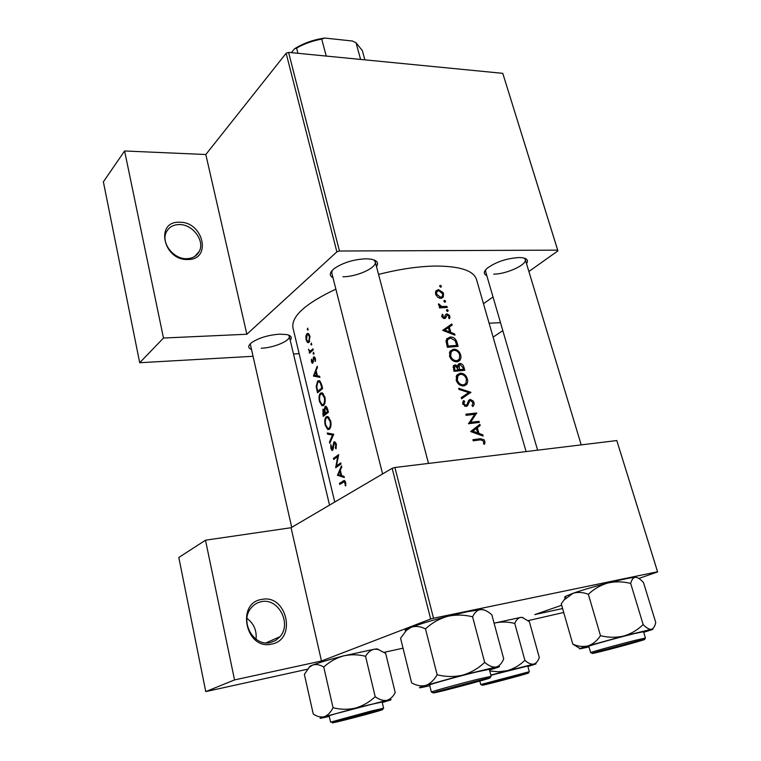 <?xml version="1.0" encoding="UTF-8"?>
<svg xmlns="http://www.w3.org/2000/svg" width="761" height="761" viewBox="0 0 761 761"><rect width="100%" height="100%" fill="white"/><g stroke="black" fill="none" stroke-linecap="round" stroke-linejoin="round"><path stroke-width="1.14" d="M261.784 599.43C286.878 593.761 297.256 639.792 271.525 644.12C245.765 650.446 235.739 602.779 261.784 599.43M270.307 642.598L275.644 640.496L280.019 636.681C291.967 623.468 278.203 597.727 261.394 601.675C257.161 602.493 253.67 604.672 250.911 608.201C239.525 621.604 253.755 646.926 270.307 642.598M246.973 618.389C253.813 623.516 256.847 630.469 256.067 639.24M179.596 222.25C203.52 221.565 212.195 260.062 187.71 259.511C163.196 260.576 154.854 220.937 179.596 222.25M186.721 258.683C192.609 258.464 196.795 256.029 199.277 251.377C205.099 240.847 192.666 224.162 179.292 224.552C173.137 224.666 168.809 227.216 166.288 232.191C160.742 242.797 173.508 259.349 186.721 258.683M251.016 349.318C247.829 347.787 248.029 345.57 251.587 342.669C258.683 337.932 267.986 335.097 279.506 334.155L286.764 334.564C291.225 335.611 292.367 337.504 290.207 340.262M261.251 348.253C274.008 347.777 290.807 340.614 289.247 336.229L288.476 335.03M332.995 277.755C328.99 275.577 329.475 272.457 334.479 268.405C343.116 262.621 353.561 259.425 365.832 258.807L370.655 259.101C376.99 260.243 378.93 262.726 376.476 266.569M342.897 276.776C357.185 276.804 377.361 267.52 375.202 261.736L373.765 259.834M486.783 275.549C483.349 274.074 483.473 271.658 487.154 268.281C495.792 261.984 506.369 258.407 518.907 257.551L522.227 257.732C527.173 258.521 528.61 260.481 526.517 263.62M493.708 274.122C506.531 274.207 527.478 264.552 525.252 259.444L524.272 258.141M344.01 476.329L341.67 475.654L340.319 470.108L341.756 467.083L341.461 465.894L337.475 475.225L344.295 477.537L344.01 476.329M336.381 444.281L334.764 441.789L333.955 441.903L332.034 449.342L330.816 444.434L330.816 448.277L332.024 450.455L333.223 449.104L334.212 442.988L335.763 444.69L335.449 448.001L335.991 448.828L336.381 444.281M329.741 443.283L333.756 434.265L327.249 432.999L327.534 434.151L332.509 435.045L329.465 442.131L329.741 443.283M323.511 405.508C325.137 403.806 325.584 400.98 324.871 397.052L322.122 392.809L320.476 393.114C318.973 394.816 318.65 397.642 319.506 401.57L321.932 405.765L323.511 405.508M317.518 392.809L322.616 388.538L321.732 384.885L319.344 380.652L317.613 381.014L316.205 386.588L317.518 392.809M313.779 354.207L313.589 352.219L313.085 353.627L313.779 354.207M315.435 361.427L315.396 358.545L314.322 356.871L313.618 357.023L312.6 362.055L311.401 359.163L311.43 361.789L312.267 363.216L312.866 363.073L313.58 358.65L314.255 357.984L315.435 361.427M319.62 376.229L317.413 375.858L316.119 370.569L317.47 367.411L317.194 366.269L313.465 376.058L319.896 377.37L319.62 376.229M345.722 485.927L345.694 482.531L344.41 480.476L339.444 483.359L339.71 484.462L344.276 481.684L345.722 485.927M309.423 353.209L313.199 349.87L309.698 350.897L308.509 349.166L309.679 351.687L309.423 353.209M313.199 349.87L312.942 348.833L311.591 349.965M307.91 330.112L307.739 328.143L307.225 329.551L307.91 330.112M308.995 342.383L309.974 336.267L308.157 333.432L306.892 333.699L305.884 336.058L306.093 339.786L307.434 342.421L308.995 342.383M311.534 345.009L311.354 343.03L310.84 344.438L311.534 345.009M323.225 416.372L328.4 412.272L327.611 409.047L325.965 406.298L325.08 406.441L324.281 409.789L322.902 409.294L323.225 416.372M329.294 429.328C330.94 427.672 331.406 424.857 330.674 420.89L327.839 416.514L326.222 416.79C324.7 418.445 324.376 421.261 325.232 425.228L327.753 429.556L329.294 429.328M335.668 467.739L341.004 464.01L340.738 462.907L336.419 465.865L338.721 454.621L333.404 458.417L333.67 459.501L337.732 456.533L335.668 467.739M334.754 502.051L292.956 327.886C291.14 316.424 305.446 303.506 335.877 289.142M378.55 274.417C399.392 269.118 418.426 266.321 435.682 266.046C459.967 266.141 473.57 270.612 476.491 279.449L526.098 451.577M484.462 444.3L484.957 442.626L484.158 439.772L480.343 438.688L472.904 439.706L473.218 440.819L480.543 439.82L483.739 441.218L483.473 443.739L484.462 444.3M470.659 431.554L483.121 436.063L482.788 434.845L478.897 433.342L477.337 427.73L480.181 425.523L479.849 424.324L470.659 431.554M468.5 423.744L479.316 422.422L479.011 421.318L470.602 422.307L476.681 412.966L465.865 414.231L466.179 415.335L474.769 414.288L468.5 423.744M472.828 406.555L474.217 404.148L473.38 401.152L470.279 399.401L468.69 400.362L466.997 404.424L465.789 405.413L463.877 403.787L464.648 401.209L463.449 400.59L462.688 403.815L466.141 406.507L467.635 405.613L469.651 401.047L470.564 400.495L473 402.721L472.01 405.575L472.828 406.555M461.604 398.783L470.907 392.296L458.702 388.281L459.026 389.461L468.728 392.571L461.271 397.603L461.604 398.783M463.782 385.932L466.807 384.286L467.796 381.137L466.655 377.047C464.981 374.383 462.831 373.099 460.196 373.204L456.952 374.973L456.191 380.291C457.656 384.096 460.186 385.97 463.782 385.932M454.013 371.32L464.771 370.293L463.858 367.04C463.192 364.776 461.851 363.577 459.844 363.435L458.236 364.291L457.761 365.984L455.059 364.823L453.489 365.689L454.013 371.32M457.076 361.779L460.167 360.105L461.09 357.099L459.958 353.066C458.303 350.412 456.153 349.128 453.527 349.204L450.227 351.002L449.513 356.138C450.969 359.905 453.489 361.789 457.076 361.779M447.363 347.282L458.093 346.388L457.066 342.707C456.01 338.892 453.746 336.99 450.284 336.99L446.812 338.759L446.06 341.042L447.363 347.282M442.683 330.341L454.964 335.144L454.64 333.984L450.807 332.386L449.323 327.03L452.158 325.109L451.834 323.958L442.683 330.341L451.834 323.958M449.485 318.726L449.951 317.204L449.437 315.339L446.945 313.827L445.737 314.455L444.129 317.518L442.759 316.481L443.178 314.94L442.303 314.274L441.78 316.557L444.462 318.574L445.689 317.917L447.278 314.873L448.914 316.329L448.59 318.06L449.485 318.726M447.639 311.515L448.219 310.507L447.097 309.565L446.507 310.583L447.639 311.515M439.516 307.882L447.23 307.444L446.935 306.398L441.703 306.464L438.526 303.82L438.507 304.761L440.391 306.75L439.23 306.835L439.516 307.882M445.052 302.241L445.632 301.251L444.51 300.31L443.92 301.308L445.052 302.241M440.885 298.35L443.254 297.047L443.558 293.803L443.083 292.585L438.441 289.57L435.996 290.883L435.587 294.203L437.794 297.351L440.885 298.35M440.866 287.23L441.447 286.25L440.324 285.308L439.744 286.298L440.866 287.23M433.523 618.227L430.659 619.016L392.162 468.319L394.911 467.501L433.523 618.227L657.552 571.768L616.81 440.562L657.628 571.93L638.85 578.446M561.666 605.252L534.774 614.593L562.607 608.543M336.876 251.862L286.136 53.26L288.581 52.385L339.463 251.016L336.876 251.862L246.859 334.241L163.482 338.036L139.701 362.731L252.614 356.319M286.136 53.26L205.822 154.521L246.859 334.241M430.659 619.016L321.484 660.995L291.054 527.725L205.499 540.205L234.531 679.915L205.755 691.616L307.53 669.204M384.153 652.329L403.026 648.172M528.134 620.615L563.73 612.472M205.755 691.616L178.816 557.48L205.499 540.205M392.162 468.319L291.054 527.725M394.911 467.501L616.81 440.562M234.531 679.915L321.484 660.995M288.581 52.385L502.774 73.341L557.927 250.873L528.895 271.496M493.014 296.961L483.492 303.725M293.489 353.998L299.149 353.675M139.701 362.731L103.372 181.841L124.595 150.973L205.822 154.521M339.463 251.016L557.67 250.141L502.774 73.341M502.821 330.655L493.118 337.123M500.5 322.683L489.104 323.206M557.927 250.873L557.67 250.141M250.245 343.839L291.701 527.344M332.1 270.545L331.767 272.904L382.602 473.941M485.68 269.746L485.575 271.373L537.608 450.179M163.482 338.036L124.595 150.973M483.825 441.713L484.814 441.161M448.391 327.687L449.323 327.03M449.875 333.042L450.807 332.386M453.727 334.612L454.64 333.984M444.833 330.074L448.391 327.658L449.561 331.882L444.833 330.074L443.863 330.769M448.619 332.547L449.561 331.882M447.906 326.754L448.2 327.791M441.694 316.015L443.178 314.94M441.96 317.052L442.759 316.481M443.102 318.26L444.129 317.518M445.527 314.854L446.945 313.827M448.99 316.833L449.818 316.234M443.558 318.459L446.203 316.547M446.507 309.993L447.097 309.565M447.068 311.344L448.219 310.507M439.401 307.482L440.391 306.75M438.602 305.028L439.535 304.343M438.812 305.427L439.535 304.885M439.829 307.863L441.703 306.464M445.423 307.52L446.935 306.398M341.641 483.083L339.444 483.359M345.789 485.47L345.104 485.556M345.865 483.615L345.171 483.711M345.751 482.759L345.056 482.845M439.725 285.765L440.324 285.308M440.353 287.087L441.447 286.25M435.549 291.777L438.441 289.57M442.759 294.402L443.558 293.803M436.557 294.136L436.89 291.615L438.736 290.616L442.636 293.832L442.407 296.324L440.6 297.313L436.557 294.136L435.758 294.745M439.439 298.179L440.6 297.313M443.92 300.747L444.51 300.31M444.5 302.088L445.632 301.251M447.487 339.71L446.441 339.672L450.284 336.99M456.743 345.38L448.21 346.084L447.278 341.556L447.906 339.416L450.579 338.055L455.154 340.643L456.743 345.38L454.983 346.588M447.221 346.769L448.21 346.084M446.136 342.355L447.278 341.556M449.761 351.772L453.527 349.204M459.863 355.672L460.786 355.054M449.732 351.839L450.912 351.905M456.981 360.876L456.695 361.808M450.655 355.958L451.244 351.677L453.822 350.269C456.695 350.364 458.674 352.001 459.739 355.159L459.216 359.382L456.771 360.704C453.86 360.666 451.815 359.087 450.655 355.958L449.665 356.624M455.316 361.675L456.771 360.704M453.299 365.993L455.059 364.823M456.961 366.517L460.139 364.509L462.983 367.753L463.411 369.294L459.492 369.627L459.14 365.071M458.036 364.633L459.844 363.435M462.945 367.639L463.858 367.04M454.859 370.103L454.507 366.364L455.373 365.908L458.379 369.732L453.851 370.759M453.451 369.294L454.45 368.628M456.362 371.054L458.379 369.732M457.485 370.93L459.492 369.627M457.618 367.42L458.788 366.64M461.47 370.55L463.411 369.294M456.571 375.563L460.196 373.204M466.55 379.653L467.482 379.054M456.476 375.744L457.713 375.839M463.601 384.99L463.278 385.96M457.323 380.091L457.96 375.677L460.5 374.288C463.373 374.355 465.361 375.982 466.436 379.187L465.875 383.544L463.478 384.847C460.557 384.838 458.502 383.249 457.323 380.091L456.324 380.738M461.937 385.827L463.478 384.847M465.894 394.493L466.874 394.988L470.954 392.457M466.874 394.988L461.546 398.602M466.826 394.835L470.907 392.296M473.095 403.216L474.065 402.626M467.787 402.179L469.651 401.047M462.574 402.483L464.648 401.209M462.897 404.395L463.877 403.787M464.514 406.184L465.789 405.413M468.681 400.381L470.279 399.401M474.369 414.336L476.681 412.966M474.655 414.45L476.747 413.213M468.453 423.573L470.602 422.307M476.614 422.716L479.011 421.318M475.872 427.387L476.025 427.929L480.181 425.523M476.025 427.929L473.228 430.098L477.337 427.73M477.737 434.008L478.897 433.342M481.656 435.482L482.788 434.845M472.828 431.173L476.405 428.443L477.632 432.876L472.828 431.173L471.62 431.868M471.145 431.715L476.405 428.443M476.462 433.542L477.632 432.876M317.718 375.915L313.503 376.21M317.394 375.782L313.465 376.058M314.36 375.297L315.72 371.577L316.738 375.744L314.36 375.297M316.357 371.53L315.72 371.577M317.366 375.696L316.738 375.744M311.981 361.76L311.43 361.789M313.38 362.008L312.6 362.055M313.456 361.427L312.857 361.465M315.159 357.813L313.104 357.927M314.512 356.976L313.618 357.023M315.511 361.009L314.883 361.047M315.492 358.973L314.902 359.011M314.055 353.57L313.085 353.627M310.612 352.096L309.175 352.172M311.154 351.601L309.679 351.687M309.137 350.155L308.614 350.184M312.048 350.831L310.25 350.926M308.176 329.513L307.225 329.551M309.033 342.345L307.434 342.421M306.616 339.767L306.093 339.786M306.474 336.029L305.884 336.058M308.509 333.622L306.892 333.699M306.512 339.377L307.14 334.726L308.129 334.526L309.47 336.695L308.747 341.347L307.825 341.546L306.512 339.377M310.06 336.666L309.47 336.695M309.717 341.299L308.747 341.347M311.81 344.391L310.84 344.438M316.757 386.54L316.205 386.588M319.744 380.861L317.613 381.014M321.77 387.929L317.727 391.325L316.776 386.788L317.87 382.07L319.163 381.775L320.476 383.325L321.77 387.929L322.455 387.872M319.287 391.211L317.727 391.325M321.266 383.268L320.476 383.325M320.058 401.523L319.506 401.57M322.436 392.961L320.476 393.114M319.943 401.095C319.268 397.908 319.525 395.596 320.733 394.169L322.055 393.932L324.281 397.537C324.89 400.724 324.547 403.026 323.254 404.443L321.998 404.662L319.943 401.095M324.966 397.48L324.281 397.537M324.395 404.348L323.254 404.443M323.758 409.228L322.902 409.294M324.814 409.741L324.281 409.789M326.098 406.355L325.08 406.441M323.435 414.897L323.606 410.274L324.985 413.594L323.435 414.897L325.137 414.745M325.423 412.823L324.804 412.881M326.811 413.432L324.985 413.594M325.508 413.175L324.861 410.198L325.851 407.43L327.544 411.634L325.508 413.175L327.382 413.004M327.858 410.046L327.173 410.112M328.229 411.568L327.544 411.634M325.794 425.18L325.232 425.228M328.067 416.619L326.222 416.79M325.679 424.771C324.995 421.546 325.261 419.244 326.479 417.856L327.772 417.646L330.084 421.356C330.702 424.571 330.35 426.873 329.037 428.253L327.81 428.443L325.679 424.771M330.769 421.29L330.084 421.356M330.226 428.139L329.037 428.253M330.217 442.055L329.465 442.131M333.404 434.95L332.509 435.045M331.435 433.76L327.534 434.151M336.305 447.915L335.449 448.001M336.448 444.614L335.763 444.69M331.368 448.219L330.816 448.277M332.319 449.313L333.194 449.218L332.338 449.294M333.356 447.944L332.785 448.01M333.48 445.946L332.899 446.003M334.811 441.808L333.955 441.903M338.388 456.467L337.732 456.533M335.373 458.198L333.404 458.417M338.569 465.608L336.419 465.865M339.863 475.092L337.513 475.378M339.501 474.978L337.475 475.225M338.426 474.617L339.891 471.069L340.957 475.435L338.426 474.617M340.538 470.983L339.891 471.069M341.594 475.359L340.957 475.435M633.219 642.817L598.936 651.768L633.219 642.817M588.995 646.907L580.795 648.695C577.789 649.181 580.243 648.229 588.158 645.851L623.639 636.063L651.33 629.337C649.057 629.518 646.336 627.92 643.159 624.543C637.661 629.984 631.154 633.818 623.639 636.063C616.058 637.785 608.343 637.661 600.486 635.673C597.109 640.762 593 644.158 588.158 645.851C583.173 647.059 578.046 646.479 572.786 644.11L579.958 648.515M634.332 641.894L641.314 640.258C648.087 638.898 618.864 647.031 602.807 650.997L595.368 652.5L634.332 641.894M634.55 633.58C618.141 637.528 587.444 646.089 588.824 646.317L590.66 652.662C589.309 652.548 620.082 644.053 636.5 640.03L645.452 638.06L643.53 631.706L634.55 633.58M572.786 644.11L561.238 603.777L564.101 599.925L572.947 593.323C577.789 591.858 582.936 592.182 588.367 594.312C593.903 588.957 600.391 585.199 607.82 583.021C615.307 581.347 622.926 581.48 630.679 583.43L643.159 624.543M588.367 594.312L600.486 635.673M630.679 583.43C631.62 579.796 633.142 577.751 635.254 577.295L635.445 577.276C637.775 577.399 640.467 579.169 643.511 582.603L655.735 622.469C654.936 626.379 653.471 628.672 651.33 629.337C653.299 628.986 653.442 629.128 651.768 629.747L643.711 632.296M565.404 597.48C564.243 597.385 564.5 596.909 566.155 596.053L572.947 593.323C582.213 590.089 593.837 586.655 607.82 583.021C621.309 579.597 630.45 577.685 635.245 577.285L635.445 577.276M479.506 681L482.712 680.001C490.503 677.452 455.868 686.222 443.359 689.98L479.506 681M425.494 628.89C431.829 622.964 439.135 618.788 447.411 616.381L467.292 611.73L481.884 609.456C485.014 609.884 488.334 611.663 491.834 614.802L503.706 658.817C501.908 663.335 499.368 666.075 496.077 667.036C492.671 667.454 488.866 665.894 484.662 662.355C478.374 668.386 471.04 672.648 462.659 675.15C454.231 677.071 445.718 676.929 437.128 674.741C434.046 680.182 430.269 683.73 425.808 685.385C421.214 686.489 416.476 685.642 411.606 682.826L400.571 638.251L406.345 630.431L411.244 627.245C415.706 625.818 420.453 626.36 425.494 628.89L437.128 674.741M405.898 630.879C404.567 630.698 404.985 630.07 407.164 628.986L411.244 627.245C419.872 624.02 431.934 620.396 447.411 616.381C455.725 614.527 464.124 614.669 472.591 616.81C474.626 612.481 477.318 610.037 480.676 609.466L484.224 609.961M447.173 689.723L436.681 691.854L486.45 678.717C494.051 677.214 465.694 685.138 447.173 689.723M491.178 676.301L489.323 669.3L476.681 671.925C458.027 676.415 428.291 684.719 429.604 685.043L431.373 692.082C430.089 691.882 459.901 683.654 478.555 679.069L491.178 676.301L489.637 677.908M472.591 616.81L484.662 662.355M429.784 685.756L421.09 687.602C417.77 688.134 419.349 687.392 425.808 685.385L462.659 675.15L496.077 667.036C499.891 666.294 500.529 666.389 497.97 667.33L489.513 670.013M323.758 667.064C329.465 661.794 335.991 658.084 343.354 655.934L374.412 649.19L378.112 649.447L385.675 653.385L395.216 692.586C393.057 696.753 390.231 699.349 386.74 700.367C383.173 700.91 379.32 699.692 375.202 696.715C369.523 702.061 362.968 705.847 355.53 708.063C348.053 709.766 340.567 709.652 333.042 707.711C330.693 712.391 327.782 715.378 324.329 716.691C320.762 717.518 317.071 716.624 313.247 713.989L304.371 674.341L309.404 667.14L312.657 665.066C316.119 663.982 319.82 664.648 323.758 667.064L333.042 707.711M309.033 667.492L309.955 666.208L312.657 665.066C319.42 662.536 329.656 659.492 343.354 655.934C350.726 654.279 358.136 654.403 365.556 656.296C367.934 652.272 370.883 649.904 374.412 649.19L377.247 648.895L378.617 649.59M346.15 719.621L335.059 722.027L379.634 710.336L346.15 719.621M383.62 708.234L382.127 702.023L369.056 704.857C352.343 708.957 328.143 715.644 329.152 715.873L330.578 722.141L370.559 711.193L383.62 708.234L382.241 709.661M365.556 656.296L375.202 696.715M329.275 716.434L321.209 718.165C318.964 718.527 320 718.032 324.329 716.691L386.74 700.367C391.087 699.445 392.2 699.369 390.089 700.149L382.26 702.574M490.855 675.064L533.651 664.163C531.064 664.486 528.144 663.212 524.89 660.339C519.858 665.219 513.97 668.662 507.216 670.679L498.579 671.782L489.77 670.993M517.994 675.492L484.757 684.491L517.994 675.492M482.455 685.1L480.724 684.567L529.333 671.716L527.773 666.018L490.912 675.273M494.089 623.183L494.384 623.107C501.099 621.594 507.901 621.708 514.769 623.449L524.89 660.339M514.769 623.449C516.215 619.911 518.193 617.884 520.733 617.38L522.16 617.418L529.342 621.632L539.302 657.523C538.017 661.185 536.134 663.402 533.651 664.163C536.201 663.64 536.733 663.659 535.249 664.21L527.896 666.484M494.384 623.107L520.733 617.38L523.178 617.666M291.415 52.661L294.488 48.818C303.278 43.291 313.351 39.696 324.69 38.05L352.419 41.018L356.034 42.749L360.609 59.434M297.932 53.299L296.571 48.067L294.488 48.818M324.69 38.05L321.722 39.096C312.505 40.818 304.115 43.805 296.571 48.067M326.231 56.067L321.722 39.096M364.88 59.853L362.331 50.597L356.034 42.749M340.386 720.562L376.267 711.421L340.386 720.562M490.845 682.788L522.683 674.627L490.845 682.788M477.67 440.191L480.343 438.688M442.845 307.653L444.405 306.502M344.79 480.714L342.926 480.942M456.162 343.325L457.066 342.707M446.992 345.932L447.982 345.247M458.331 369.542L459.292 368.904M467.016 404.367L468.557 403.435M313.503 359.886L312.942 359.924M317.499 390.403L316.947 390.45M322.131 386.521L321.446 386.578M323.216 414.013L322.664 414.07M636.082 641.38L598.412 651.464C589.404 654.127 590.317 654.127 601.161 651.473C624.838 645.623 661.813 634.988 636.082 641.38M445.651 690.17L484.966 679.64C493.594 677.033 491.34 677.338 478.184 680.543L437.642 691.397C429.699 693.842 432.362 693.433 445.651 690.17M344.961 719.973C371.891 713.238 399.106 705.238 370.274 712.477L335.059 721.894C329.132 723.73 332.433 723.083 344.961 719.973M519.383 675.093L486.327 683.92C479.382 685.975 481.152 685.709 491.625 683.102C514.407 677.414 543.915 668.919 519.383 675.093M265.95 642.893L280.019 636.681M194.768 256.409L199.277 251.377M443.073 315.073L441.694 316.081M445.689 317.927L444.909 318.488M344.276 481.684L345.37 481.542M443.254 297.047L441.694 298.217M436.89 291.615L435.387 292.757M441.247 297.199L439.82 298.274M447.906 339.416L446.089 340.681M460.167 360.105L457.827 361.656M451.244 351.677L449.351 352.971M457.39 360.6L455.677 361.741M454.498 366.364L453.052 367.325M466.807 384.286L464.353 385.846M457.96 375.677L456.048 376.914M463.953 384.762L462.203 385.875M473.58 405.765L472.638 406.326M464.581 401.294L462.574 402.531M465.856 405.404L464.543 406.203M312.533 362.093L313.37 362.046M314.255 357.984L315.206 357.927M307.786 342.65L308.7 342.602M308.129 334.526L309.28 334.469M308.519 341.518L309.651 341.461M319.163 381.775L320.524 381.68M321.932 405.765L323.32 405.642M322.055 393.932L323.415 393.827M323.083 404.567L324.338 404.462M323.606 410.274L324.852 410.169M325.851 407.43L326.992 407.335M327.753 429.556L329.161 429.423M327.772 417.646L329.132 417.523M328.914 428.329L330.188 428.205M334.697 442.931L335.81 442.816M332.024 450.455L332.586 450.388M525.252 259.444L581.214 444.881M590.66 652.662L592.629 653.233M644.072 639.535L645.452 638.06M566.155 596.053L564.101 599.925M428.51 463.42L375.202 261.736M431.373 692.082L433.504 692.71M407.164 628.986L406.345 630.431M309.955 666.208L309.404 667.14M377.247 648.895L378.112 649.447M480.724 684.567L479.82 681.124M528.105 673.028L529.333 671.716M289.247 336.229L329.542 505.114"/></g></svg>
